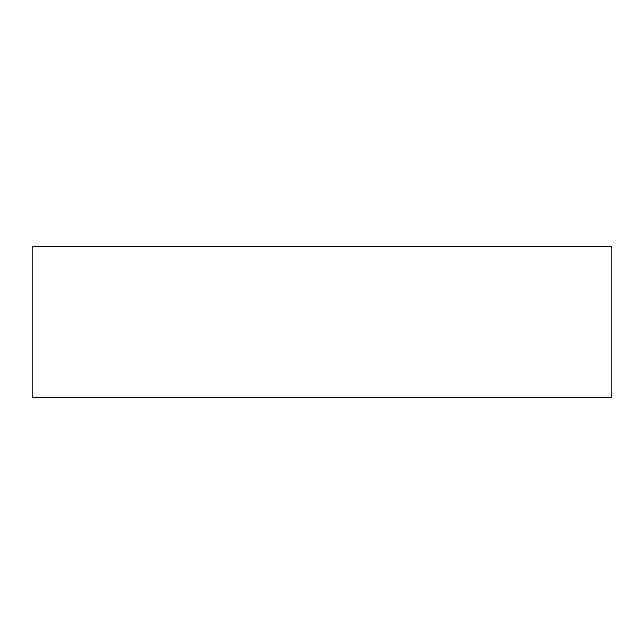 <?xml version="1.0" encoding="UTF-8"?>
<svg xmlns="http://www.w3.org/2000/svg" width="644" height="644" viewBox="0 0 644 644"><rect width="100%" height="100%" fill="white"/><g stroke="black" fill="none" stroke-linecap="round" stroke-linejoin="round"><path stroke-width="0.97" d="M611.8 246.628L32.2 246.628L32.2 397.372L611.8 397.372L611.8 246.628L611.8 397.372L32.2 397.372L32.2 246.628L611.8 246.628"/></g></svg>
